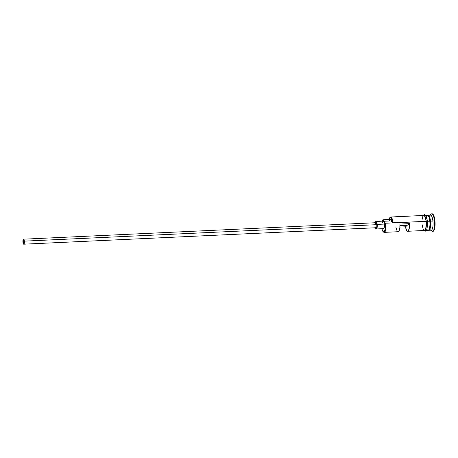 <?xml version="1.0" encoding="UTF-8"?>
<svg xmlns="http://www.w3.org/2000/svg" width="458" height="458" viewBox="0 0 458 458"><rect width="100%" height="100%" fill="white"/><g stroke="black" fill="none" stroke-linecap="round" stroke-linejoin="round"><path stroke-width="0.69" d="M383.071 231.593L383.529 232.051A7.523 2.175 -92.7 0 0 385.905 223.229L385.287 223.361A7.025 2.032 87.3 0 1 383.071 231.593A7.025 2.032 87.3 0 1 381.835 228.714L382.911 231.416L383.712 231.891L384.462 231.301L385.247 228.651L385.287 223.361L385.905 223.229L385.258 223.115A7.025 2.032 87.3 0 1 385.287 223.361A7.025 2.032 -92.7 0 0 385.258 223.115A7.523 2.175 87.3 0 1 384.262 221.237L391.458 220.899L392.454 222.777L390.995 217.968L389.832 217.693L388.905 219.617M23.118 242.087A1.884 0.544 87.3 0 1 23.547 239.803A1.884 0.544 87.3 0 1 24.148 241.274L24.137 242.694L23.616 243.53L23.129 240.673L23.65 239.832L24.148 241.274A1.884 0.544 87.3 0 1 23.719 243.559A1.884 0.544 87.3 0 1 23.118 242.087L24.182 242.036L23.118 242.087M376.86 224.672L24.32 241.143A2.508 0.727 87.3 0 1 23.753 244.188A2.508 0.727 87.3 0 1 22.946 242.225A2.508 0.727 87.3 0 1 23.518 239.179A2.508 0.727 87.3 0 1 24.32 241.143L376.86 224.672L376.774 226.945L376.299 227.718A2.508 0.727 -92.7 0 0 376.86 224.672A2.508 0.727 -92.7 0 0 376.058 222.708L376.86 224.672M383.186 221.122L384.004 222.164L384.457 224.798L384.268 227.477L383.552 228.634A3.761 1.088 -92.7 0 0 384.399 224.065L377.203 224.403A3.761 1.088 87.3 0 1 376.35 228.971A3.761 1.088 87.3 0 1 375.48 227.758M427.554 215.541A7.523 2.175 87.3 0 1 430.514 221.145L430.205 221.214A7.271 2.101 -92.7 0 0 428.31 215.649M428.636 230.036A7.271 2.101 -92.7 0 0 430.205 221.214L429.965 221.225A7.271 2.101 87.3 0 0 428.173 215.735A7.271 2.101 87.3 0 1 429.965 221.225A7.271 2.101 87.3 0 1 428.831 229.802M426.381 230.403L428.087 230.322A7.523 2.175 -92.7 0 0 429.793 221.18A7.523 2.175 -92.7 0 0 426.312 216.428M432.701 231.319A8.776 2.536 -92.7 0 0 432.942 231.347A8.776 2.536 -92.7 0 0 434.934 220.687L432.913 221.037A7.523 2.175 87.3 0 1 430.531 229.853L431.682 230.998A8.776 2.536 -92.7 0 0 434.453 220.71A8.776 2.536 87.3 0 1 432.466 231.37A8.776 2.536 87.3 0 1 431.098 230.179M384.199 232.372L398.111 231.719A7.523 2.175 -92.7 0 0 399.931 224.082L409.521 223.636A7.523 2.175 87.3 0 1 407.706 231.273L424.492 230.489A7.523 2.175 -92.7 0 0 426.198 221.351L385.905 223.229A7.523 2.175 87.3 0 1 384.199 232.372A7.523 2.175 87.3 0 1 383.294 231.777M397.435 231.393L398.179 231.714L399.187 230.574L399.828 227.792L399.931 224.082L409.521 223.636L407.82 224.981L409.521 223.636L409.257 228.416L408.135 231.095L407.402 231.216L406.658 230.466L405.496 226.813L399.891 227.076L405.496 226.813L407.202 225.468L405.496 226.813A7.523 2.175 87.3 0 0 407.706 231.273M426.913 229.286A7.523 2.175 -92.7 0 0 429.278 228.886A7.523 2.175 -92.7 0 0 429.793 221.18L427.457 221.288L429.793 221.18A7.523 2.175 -92.7 0 0 427.388 215.289L425.677 215.369M428.808 230.288L431.207 230.174A7.523 2.175 -92.7 0 0 432.913 221.037L430.514 221.145A7.523 2.175 87.3 0 1 428.808 230.288A7.523 2.175 87.3 0 1 428.442 230.202A7.523 2.175 87.3 0 0 430.514 221.145L432.913 221.037A7.523 2.175 -92.7 0 0 430.503 215.145L428.104 215.254A7.523 2.175 87.3 0 1 430.514 221.145L430.205 221.214A7.271 2.101 -92.7 0 0 427.961 215.518M423.392 215.478A7.649 2.21 87.3 0 1 426.232 221.323L427.451 221.225L426.232 221.323A7.649 2.21 87.3 0 1 424.091 230.506M407.002 225.021A1.884 0.544 -92.7 0 0 407.202 225.468L399.954 225.805L407.202 225.468L406.979 224.941M389.42 220.67L389.695 219.954M390.393 219.411L391.458 220.899A7.523 2.175 -92.7 0 0 392.454 222.777L426.198 221.351L425.041 216.634L423.77 215.46L422.631 216.811L421.995 220.246M432.106 213.812L433.108 214.407L434.018 216.25L435.066 222.393L434.625 228.645L433.898 230.609L432.466 231.37M434.934 220.687A8.776 2.536 -92.7 0 0 432.123 213.812L431.642 213.834A8.776 2.536 87.3 0 1 434.453 220.71L434.934 220.687M430.4 215.151A8.776 2.536 87.3 0 1 431.642 213.834M427.749 215.374A7.523 2.175 87.3 0 1 428.104 215.254M429.02 229.572A7.271 2.101 87.3 0 0 429.965 221.225L430.205 221.214A7.271 2.101 -92.7 0 1 428.648 230.036M427.543 222.754L427.234 219.84M426.965 218.535L425.402 215.392M424.967 215.277L424.543 215.455M425.711 230.557L426.53 229.91M426.873 229.177L427.577 224.248M423.341 215.512L424.64 215.85L425.436 217.453L426.346 222.811L425.677 229.235L424.938 230.431L424.079 230.5M422.081 224.597L423.244 229.309L424.079 230.374L424.927 230.311L426.146 227.013L426.198 221.351A7.523 2.175 -92.7 0 0 423.787 215.455L390.691 217.006A7.523 2.175 87.3 0 1 393.101 222.897L385.258 223.115L384.262 221.237L391.458 220.899A5.141 1.489 -92.7 0 0 390.325 219.405L383.128 219.743A5.141 1.489 87.3 0 1 384.262 221.237L383.197 219.743L382.184 221.168A5.141 1.489 87.3 0 1 383.128 219.743M389.85 217.682A7.523 2.175 87.3 0 1 390.691 217.006M434.453 220.71A8.776 2.536 -92.7 0 0 430.898 214.281L429.867 215.523A7.523 2.175 87.3 0 1 432.913 221.037L434.453 220.71M382.367 222.857L382.785 221.437M383.34 228.576L382.922 228.044M395.901 227.265L397.069 230.918M407.82 224.981L399.96 225.347L407.82 224.981M384.399 224.065A3.761 1.088 -92.7 0 0 383.197 221.122L376.001 221.454A3.761 1.088 87.3 0 1 377.203 224.403L384.399 224.065M375.251 222.748A3.761 1.088 87.3 0 1 376.001 221.454L375.171 223.195M375.377 227.368L375.932 228.714L376.568 228.886L377.249 226.578L376.974 223.057L375.989 221.454M375.577 223.481L376.052 222.708L23.518 239.179M23.759 244.188L24.234 243.416L24.354 241.629L24.056 239.872L23.513 239.179L23.037 239.946L22.911 241.738L23.209 243.49L23.759 244.188L376.293 227.718L375.749 227.025M393.101 222.897A7.523 2.175 -92.7 0 0 390.056 217.384L389.638 217.882A7.025 2.032 87.3 0 1 392.454 222.777L393.101 222.897M388.945 219.468A7.025 2.032 87.3 0 1 389.638 217.882M383.546 228.634L376.35 228.971M423.805 230.523L425.305 231.193L426.616 229.99L427.549 225.76L427.451 221.225L425.98 215.798L424.532 214.682L423.1 215.489"/></g></svg>
